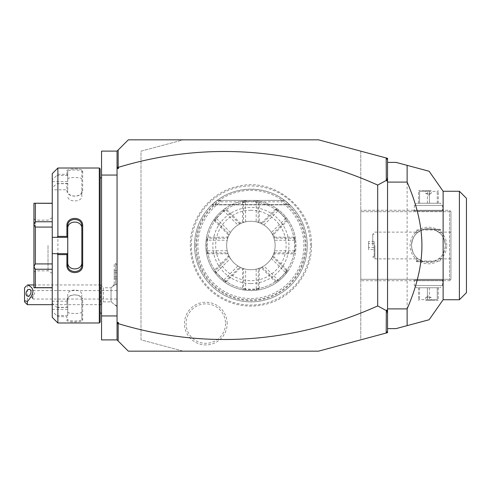 <?xml version="1.0" encoding="UTF-8"?>
<svg xmlns="http://www.w3.org/2000/svg" width="491" height="491" viewBox="0 0 491 491"><rect width="100%" height="100%" fill="white"/><g stroke="black" fill="none" stroke-linecap="round" stroke-linejoin="round"><path stroke-width="0.37" stroke-dasharray="2.46 1.84" d="M183.272 351.163L141.003 339.84L141.003 151.16L183.272 139.837L318.518 139.837L360.787 151.16L360.787 339.84L318.518 351.163L128.323 351.163L117.054 339.895L117.054 151.105L128.323 139.837L183.272 139.837L141.003 151.16L141.003 339.84L183.272 351.163M191.337 245.5A59.558 59.558 0 0 1 250.895 185.942A59.558 59.558 0 0 1 310.453 245.5A59.558 59.558 0 0 1 250.895 305.058A59.558 59.558 0 0 1 191.337 245.5M227.161 323.587A21.352 21.352 0 0 0 205.809 302.235A21.352 21.352 0 0 0 184.463 323.587A21.352 21.352 0 0 0 205.809 344.94A21.352 21.352 0 0 0 227.161 323.587M117.054 339.895L117.054 315.94L101.557 315.94L101.557 339.895L117.054 339.895L117.054 151.105L101.557 151.105L101.557 315.94M117.054 305.801L117.054 264.944L117.054 283.73L115.643 284.848L117.054 283.73L117.054 305.801A12.68 11.772 0 0 1 111.046 301.351L111.046 288.272A12.68 11.772 180 0 1 114.237 285.222L114.237 284.479L114.237 285.222M117.054 151.105L117.054 175.06L101.557 175.06M117.054 175.06L117.054 315.94M101.557 245.5L101.557 313.123L101.557 245.5M100.146 168.861L100.146 322.139M100.146 245.5L100.146 313.123L100.146 245.5M99.299 168.014L99.299 322.986M57.883 168.014L57.883 174.305L56.938 175.502L52.242 179.596L52.242 173.648M66.899 170.751L67.746 171.568L67.746 189.802L52.242 189.802L52.242 187.765L56.938 183.671L66.899 183.419L66.899 190.447C66.445 198.008 83.12 198.02 82.678 190.447L82.678 170.751C83.12 168.468 66.445 168.468 66.899 170.751L66.899 174.305L57.883 174.305M57.883 183.419L57.883 307.581L56.938 307.329L52.242 303.235L52.242 301.198L67.746 301.198L67.746 307.354L57.883 307.581M67.746 237.331L52.242 237.331M67.746 264.98L67.746 226.02M52.242 317.352L52.242 311.404L57.883 316.695L66.899 316.695L66.899 320.249C66.445 322.532 83.12 322.532 82.678 320.249L82.678 300.553C83.12 292.98 66.445 292.992 66.899 300.553L66.899 307.581M57.883 316.695L57.883 322.986M56.938 315.498L67.746 315.498L66.899 316.695M66.899 320.249L67.746 319.432C67.285 321.501 82.285 321.501 81.831 319.432L81.831 299.952C82.285 293.311 67.285 293.317 67.746 299.952L67.746 307.354M67.746 315.621L67.746 301.198M82.678 320.249L81.831 319.432L81.831 311.908C82.285 314.013 67.292 314.013 67.746 311.908M82.678 300.553L81.831 299.952L81.831 295.042L81.831 319.432M66.899 300.553L67.746 299.952L67.746 295.042C67.292 288.426 82.279 288.426 81.831 295.042M67.746 307.329L56.938 307.329M52.242 187.765L52.242 303.235M52.242 311.404L52.242 301.198M52.242 189.802L52.242 179.596M52.242 227.075L52.242 269.234L52.242 221.766L52.242 227.075L35.34 227.075L35.34 263.925L52.242 263.925M52.242 269.234L52.242 287.763L52.242 269.234L35.34 269.234L35.34 287.652L52.242 287.652M52.242 221.766L52.242 203.237L52.242 221.766L35.34 221.766L33.928 224.319L33.928 266.588L35.34 263.925M52.242 181.627L67.746 181.627L67.746 175.379L66.899 174.305M67.746 189.802L67.746 181.627M56.938 183.671L67.746 183.671M67.746 183.646L66.899 183.419M66.899 190.447L67.746 191.048C67.285 197.683 82.285 197.689 81.831 191.048L81.831 171.568C82.285 169.499 67.285 169.499 67.746 171.568L67.746 175.379M82.678 190.447L81.831 191.048L81.831 195.958C82.285 202.574 67.292 202.574 67.746 195.958M82.678 170.751L81.831 171.568L81.831 191.048M67.746 175.502L56.938 175.502M67.746 179.092C67.292 176.987 82.279 176.987 81.831 179.092M52.242 253.669L67.746 253.669M52.242 309.373L67.746 309.373L67.746 315.498M67.746 309.373L67.746 295.042M35.34 269.234L33.928 266.681L33.928 287.763L35.34 287.652M35.34 227.075L33.928 224.412M52.242 203.348L35.34 203.348L35.34 221.766M35.34 203.348L33.928 203.237L33.928 224.319M33.928 245.5L33.928 272.266L33.928 245.5M35.34 245.5L35.34 220.14L35.34 245.5M48.02 245.5L48.02 270.86L48.02 245.5M52.242 245.5L52.242 217.703L52.242 245.5M81.831 264.98L81.831 228.634M387.552 159.741L386.196 157.967M360.787 151.16L387.552 158.335L387.552 332.665L360.787 339.84L360.787 151.16M360.787 279.311L360.787 210.277L360.787 280.723L360.787 279.311L449.541 279.311L449.541 211.689L360.787 211.689L449.541 211.689L449.541 279.311L450.247 280.017L449.541 279.311L360.787 279.311M387.552 331.259L386.196 333.033M387.552 162.38L387.552 328.62L387.552 162.38L396.01 162.38L407.125 165.357L407.125 325.643L396.01 328.62L387.552 328.62M443.134 191.257L443.134 299.743M459.404 299.743L459.404 191.257M427.937 170.936L429.128 171.249M466.45 292.697L466.45 198.303M446.724 245.5A18.314 18.314 0 0 0 428.41 227.186A18.314 18.314 0 0 0 410.095 245.5A18.314 18.314 0 0 0 428.41 263.814A18.314 18.314 0 0 0 446.724 245.5A18.314 18.314 0 0 1 428.41 263.814A18.314 18.314 0 0 1 410.095 245.5A18.314 18.314 0 0 1 428.41 227.186A18.314 18.314 0 0 1 446.724 245.5M449.541 280.723L450.953 279.311L450.953 211.689L449.541 210.277L360.787 210.277L449.541 210.277L450.247 210.983L449.541 211.689L450.247 210.983L450.953 211.689L450.953 279.311L449.541 280.723L360.787 280.723L449.541 280.723M413.618 280.723L443.201 280.723L413.618 280.723L414.324 280.017L442.501 280.017L414.324 280.017L414.324 285.51L442.501 285.51L414.324 285.51L416.577 287.763L440.243 287.763L416.577 287.763M443.201 210.277L413.618 210.277L443.201 210.277L442.501 210.983L414.324 210.983L442.501 210.983L442.501 205.49L414.324 205.49L442.501 205.49L440.243 203.237L416.577 203.237L440.243 203.237M450.953 245.5L450.953 258.886L450.953 245.5M445.319 245.5C444.993 240.185 443.177 236.036 439.856 233.059C438.739 231.795 436.536 230.543 433.24 229.297L439.322 232.587C442.679 235.109 444.674 239.418 445.319 245.5A16.909 16.909 0 0 0 428.41 228.591A16.909 16.909 0 0 0 411.507 245.5A16.909 16.909 0 0 0 428.41 262.409A16.909 16.909 0 0 0 445.319 245.5C444.674 251.588 442.679 255.891 439.322 258.413L433.24 261.703C436.536 260.457 438.739 259.205 439.856 257.941C443.177 254.964 444.993 250.815 445.319 245.5A16.909 16.909 0 0 1 428.41 262.409A16.909 16.909 0 0 1 411.507 245.5C411.826 250.815 413.649 254.964 416.963 257.941C418.08 259.205 420.284 260.457 423.58 261.703L416.436 261.703L423.58 261.703L417.497 258.413C414.146 255.891 412.145 251.588 411.507 245.5C412.145 239.418 414.146 235.109 417.497 232.587L423.58 229.297L440.384 229.297L423.58 229.297C420.284 230.543 418.08 231.795 416.963 233.059C413.649 236.036 411.826 240.185 411.507 245.5A16.909 16.909 0 0 1 428.41 228.591A16.909 16.909 0 0 1 445.319 245.5M439.322 232.587L440.304 232.114L439.856 233.059M417.141 230.003L439.684 230.003L417.141 230.003L416.436 229.297L416.436 232.188L417.497 232.587M439.684 230.003L440.384 229.297L440.384 232.188M433.24 261.703L423.58 261.703L433.24 261.703M439.684 260.997L417.141 260.997L439.684 260.997L440.384 261.703L440.384 258.812L439.322 258.413M417.141 260.997L416.436 261.703L416.436 258.812L416.963 257.941M439.856 257.941L440.384 258.812M417.497 258.413L416.436 258.812M374.872 245.5L374.872 258.886L374.872 245.5M416.963 233.059L416.436 232.188M372.761 245.5L372.761 234.232L372.761 245.5M374.173 245.463L374.173 256.768L374.173 245.463M374.173 249.569L374.173 241.431L374.173 249.569L368.532 249.569L368.532 241.431L368.532 249.569M374.173 247.544L368.532 247.544M374.173 243.481L368.532 243.481M374.173 247.519L368.532 247.519M374.173 243.456L368.532 243.456M374.173 241.431L368.532 241.431M413.618 210.277L414.324 210.983L414.324 205.49L416.577 203.237M419.566 203.237L438.273 203.237L419.566 203.237L419.566 191.367L428.41 191.367L419.566 191.367L419.566 203.237M418.547 203.237L418.547 191.367L418.547 203.237M427.391 203.237L427.391 191.367L427.391 203.237M429.429 203.237L429.429 191.367L428.41 191.367L438.273 191.367L429.429 191.367L429.429 203.237M437.254 203.237L437.254 191.367L437.254 203.237M438.273 203.237L438.273 191.367L438.273 203.237M428.41 190.557L418.97 190.557L428.41 190.557M431.227 190.557L425.593 190.557L431.227 190.557L431.227 193.374L425.593 193.374L425.593 190.557M431.227 193.374L425.593 193.374L428.41 195.068L431.227 193.374M443.201 280.723L442.501 280.017L442.501 285.51L440.243 287.763M437.254 287.763L418.547 287.763L437.254 287.763L437.254 299.633L428.41 299.633L437.254 299.633L437.254 287.763M438.273 287.763L438.273 299.633L438.273 287.763M429.429 287.763L429.429 299.633L429.429 287.763M427.391 287.763L427.391 299.633L428.41 299.633L418.547 299.633L427.391 299.633L427.391 287.763M419.566 287.763L419.566 299.633L419.566 287.763M418.547 287.763L418.547 299.633L418.547 287.763M428.41 300.443L437.849 300.443L428.41 300.443M425.593 300.443L431.227 300.443L425.593 300.443L425.593 297.626L431.227 297.626L431.227 300.443M425.593 297.626L431.227 297.626L428.41 295.932L425.593 297.626M114.237 285.314L115.643 284.848L114.237 285.314L114.237 263.532L114.237 285.314M111.046 301.351L111.046 288.272M115.643 284.848L115.643 263.532L115.643 284.848M114.237 278.87L114.237 276.838L114.237 278.87L117.054 278.87L117.054 270.737L117.054 278.87M114.237 272.769L114.237 276.838L114.237 270.737L114.237 272.769L117.054 272.769L114.237 272.769M114.237 276.838L117.054 276.838L114.237 276.838M114.237 270.737L117.054 270.737M117.054 306.654L111.046 301.855L103.448 301.855L100.63 304.672L100.63 284.946L103.448 287.763L103.448 301.855L103.448 287.763L111.046 287.763L114.237 284.479M33.928 284.946L100.63 284.946L100.63 304.672L52.242 304.672M27.367 304.672L27.367 284.946M24.55 287.879L24.55 301.855M117.054 290.586L33.001 290.586L32.449 293.968A3.523 2.314 -69.6 0 0 32.019 295.956A3.523 2.314 110.4 0 0 32.449 297.62L34.683 293.237L33.001 290.586L33.001 299.037L117.054 299.037L117.054 290.586L117.054 299.037M29.761 289.5L33.001 290.758M27.306 296.104L32.388 297.994L32.449 293.968M32.369 297.982L33.001 299.037L33.001 296.908M195.78 245.5A55.115 55.115 0 0 0 250.895 300.615A55.115 55.115 0 0 0 306.01 245.5A55.115 55.115 0 0 0 250.895 190.385A55.115 55.115 0 0 0 195.78 245.5M194.54 245.5A56.355 56.355 0 0 1 250.895 189.145A56.355 56.355 0 0 1 307.249 245.5A56.355 56.355 0 0 1 250.895 301.855A56.355 56.355 0 0 1 217.083 200.414C236.441 185.53 265.349 185.53 284.706 200.414A56.355 56.355 0 0 1 250.895 301.855A56.355 56.355 0 0 1 194.54 245.5M220.33 200.414L220.434 200.463A54.372 54.372 0 0 0 210.087 281.423A54.372 54.372 0 0 0 291.703 281.423A54.372 54.372 0 0 0 281.355 200.463L217.083 200.414L284.706 200.414L289.678 204.612L284.706 200.414L289.678 204.612L284.706 200.414L289.678 204.612L284.706 200.414L289.678 204.612L284.706 200.414L289.678 204.612L284.706 200.414L289.678 204.612L284.706 200.414L289.678 204.612L284.706 200.414L289.678 204.612L284.706 200.414L289.678 204.612L284.706 200.414L289.678 204.612L284.706 200.414L217.083 200.414L281.46 200.414M281.355 200.463L280.932 201.826A53.01 53.01 0 0 1 290.592 280.631A53.01 53.01 0 0 1 211.198 280.631A53.01 53.01 0 0 1 220.852 201.826L220.434 200.463M250.895 210.277A35.223 35.223 0 0 0 215.672 245.5A35.223 35.223 0 0 0 250.895 280.723A35.223 35.223 0 0 0 286.118 245.5A35.223 35.223 0 0 0 250.895 210.277M207.22 245.5A43.674 43.674 0 0 1 250.895 201.826A43.674 43.674 0 0 1 294.569 245.5A43.674 43.674 0 0 1 250.895 289.174A43.674 43.674 0 0 1 207.22 245.5M274.549 240.24A24.231 24.231 0 0 1 274.549 250.76L274.015 252.748A24.231 24.231 0 0 1 272.37 256.725L271.339 258.505A24.231 24.231 0 0 1 263.9 265.944L262.12 266.975A24.231 24.231 0 0 1 258.143 268.62L256.155 269.154A24.231 24.231 0 0 1 226.664 245.5A24.231 24.231 0 0 1 250.895 221.269A24.231 24.231 0 0 1 275.126 245.5A24.231 24.231 0 0 1 245.635 269.154L243.646 268.62A24.231 24.231 0 0 1 239.669 266.975L237.89 265.944A24.231 24.231 0 0 1 230.451 258.505L229.42 256.725A24.231 24.231 0 0 1 227.769 252.748L227.241 250.76A24.231 24.231 0 0 1 227.241 240.24L227.769 238.252A24.231 24.231 0 0 1 229.42 234.275L230.451 232.495A24.231 24.231 0 0 1 237.89 225.056L239.669 224.025A24.231 24.231 0 0 1 243.646 222.38L245.635 221.846A24.231 24.231 0 0 1 256.155 221.846L258.143 222.38A24.231 24.231 0 0 1 262.12 224.025L263.9 225.056A24.231 24.231 0 0 1 271.339 232.495L272.37 234.275A24.231 24.231 0 0 1 274.015 238.252L274.549 240.24L294.71 240.24L295.564 239.418A45.086 45.086 0 0 1 250.895 290.586A45.086 45.086 0 0 1 205.809 245.5A45.086 45.086 0 0 1 250.895 200.414A45.086 45.086 0 0 1 295.564 251.582L295.214 253.761A45.086 45.086 0 0 1 288.076 270.995L286.83 271.044L272.665 256.879L273.493 256.302A25.047 25.047 0 0 0 274.512 253.841L293.765 253.841L294.532 253.098L295.214 253.761M278.182 281.392A45.086 45.086 0 0 0 286.781 272.787L288.076 270.995M223.608 209.608A45.086 45.086 0 0 0 215.003 218.213L213.714 220.005A45.086 45.086 0 0 0 206.576 237.239L206.226 239.418A45.086 45.086 0 0 0 206.226 251.582L206.576 253.761A45.086 45.086 0 0 0 213.714 270.995L215.003 272.787A45.086 45.086 0 0 0 223.608 281.392L225.4 282.681A45.086 45.086 0 0 0 242.634 289.819L244.813 290.169A45.086 45.086 0 0 0 256.977 290.169L259.156 289.819A45.086 45.086 0 0 0 276.39 282.681L278.176 281.386L278.158 280.201L263.9 265.944M294.803 240.13A44.239 44.239 0 0 1 294.803 250.87L295.564 251.582M295.564 239.418L295.214 237.239A45.086 45.086 0 0 0 288.076 220.005L286.787 218.213A45.086 45.086 0 0 0 278.182 209.608L276.39 208.319A45.086 45.086 0 0 0 259.156 201.181L256.977 200.831A45.086 45.086 0 0 0 244.813 200.831L242.634 201.181A45.086 45.086 0 0 0 225.4 208.319L223.608 209.614L223.632 210.799L237.89 225.056M244.813 200.831L245.525 201.586A44.239 44.239 0 0 1 256.265 201.586L256.977 200.831M256.265 201.586L256.155 221.846M245.635 221.846L245.525 201.586M256.155 269.154L256.265 289.414A44.239 44.239 0 0 1 245.525 289.414L245.635 269.154M245.635 289.316L243.542 288.972L243.646 268.62M243.542 268.939L242.554 269.117L242.554 288.37L243.297 289.144L242.634 289.819M242.554 288.37A43.674 43.674 0 0 1 226.48 281.711L240.093 268.098A25.047 25.047 0 0 0 242.554 269.117M240.093 268.098L239.669 266.975M237.89 265.944L223.632 280.201L225.351 281.441L239.516 267.27M223.632 280.201L216.046 272.75L230.451 258.505M216.193 272.763L214.954 271.044L229.42 256.725M229.125 256.879L228.297 256.302L214.684 269.915L214.665 270.983L213.714 270.995M214.684 269.915A43.674 43.674 0 0 1 208.024 253.841L227.278 253.841A25.047 25.047 0 0 0 228.297 256.302M227.278 253.841L227.769 252.748M227.241 250.76L207.079 250.76L207.417 252.853L227.456 252.853M207.079 250.76L206.981 250.87A44.239 44.239 0 0 1 206.981 240.13L227.241 240.24M207.079 240.24L207.417 238.147L227.769 238.252M227.456 238.147L227.278 237.159L208.024 237.159L207.251 237.902L206.576 237.239M208.024 237.159A43.674 43.674 0 0 1 214.684 221.085L228.297 234.698A25.047 25.047 0 0 0 227.278 237.159M228.297 234.698L229.42 234.275M230.451 232.495L216.193 218.237L214.954 219.956L229.125 234.121M216.193 218.237L223.644 210.651M239.669 224.025L225.351 209.559L223.632 210.799M239.516 223.73L240.093 222.902L226.48 209.289L225.412 209.27L225.4 208.319M226.48 209.289A43.674 43.674 0 0 1 242.554 202.63L242.554 221.883A25.047 25.047 0 0 0 240.093 222.902M242.554 221.883L243.646 222.38M245.635 201.684L243.542 202.028L243.542 222.061M242.634 201.181L243.542 202.028M243.297 201.856L242.554 202.63M215.003 218.213L216.046 218.25M213.714 220.005L214.954 219.956M214.665 220.017L214.684 221.085M206.981 240.13L206.226 239.418M206.226 251.582L206.981 250.87M206.576 253.761L207.417 252.853M207.251 253.098L208.024 253.841M216.046 272.75L215.003 272.787M223.608 281.392L223.644 280.349M225.4 282.681L225.351 281.441M225.412 281.73L226.48 281.711M245.525 289.414L244.813 290.169M256.977 290.169L256.265 289.414M259.156 289.819L258.241 288.972L258.241 268.939L259.236 269.117A25.047 25.047 0 0 0 261.697 268.098L275.31 281.711L276.378 281.73L276.39 282.681M256.155 289.316L258.241 288.972M275.31 281.711A43.674 43.674 0 0 1 259.236 288.37L259.236 269.117M258.493 289.144L259.236 288.37M262.12 266.975L276.439 281.441L278.158 280.201M286.781 272.787L285.744 272.75L278.145 280.349M271.339 258.505L285.744 272.75M262.274 267.27L261.697 268.098M258.143 268.62L258.241 268.939M285.596 272.763L286.83 271.044M293.765 253.841A43.674 43.674 0 0 1 287.106 269.915L273.493 256.302M287.125 270.983L287.106 269.915M294.803 250.87L274.549 250.76M274.015 252.748L294.367 252.853L294.71 250.76M274.334 252.853L274.512 253.841M295.214 237.239L294.367 238.147L274.334 238.147L274.512 237.159A25.047 25.047 0 0 0 273.493 234.698L287.106 221.085L287.125 220.017L288.076 220.005M294.71 240.24L294.367 238.147M287.106 221.085A43.674 43.674 0 0 1 293.765 237.159L274.512 237.159M294.532 237.902L293.765 237.159M278.182 209.608L278.145 210.651L285.744 218.25L286.787 218.213M285.744 218.25L271.339 232.495M272.37 234.275L286.83 219.956L285.596 218.237M263.9 225.056L278.145 210.651M272.665 234.121L273.493 234.698M274.015 238.252L274.334 238.147M276.39 208.319L276.439 209.559L262.274 223.73L261.697 222.902A25.047 25.047 0 0 0 259.236 221.883L259.236 202.63L258.493 201.856L259.156 201.181M278.158 210.799L276.439 209.559M259.236 202.63A43.674 43.674 0 0 1 275.31 209.289L261.697 222.902M276.378 209.27L275.31 209.289M258.143 222.38L258.241 202.028L256.155 201.684M258.241 222.061L259.236 221.883M212.112 204.612L217.083 200.414L212.112 204.612L217.083 200.414L212.112 204.612L217.083 200.414L212.112 204.612L217.083 200.414L212.112 204.612L217.083 200.414L212.112 204.612L217.083 200.414L212.112 204.612L217.083 200.414L212.112 204.612L217.083 200.414L212.112 204.612L217.083 200.414L212.112 204.612L217.083 200.414L212.112 204.612L289.678 204.612L212.112 204.612M284.706 200.414L217.083 200.414L284.706 200.414M225.535 323.587A19.726 19.726 0 0 1 205.809 343.313A19.726 19.726 0 0 1 186.089 323.587A19.726 19.726 0 0 1 205.809 303.861A19.726 19.726 0 0 1 225.535 323.587M220.852 201.826L280.932 201.826M250.895 283.54A38.04 38.04 0 0 0 288.935 245.5A38.04 38.04 0 0 0 250.895 207.46A38.04 38.04 0 0 0 212.855 245.5A38.04 38.04 0 0 0 250.895 283.54M52.242 217.703L48.02 220.14L35.34 220.14L33.928 218.734M52.242 273.297L48.02 270.86L35.34 270.86L33.928 272.266M450.953 232.114L440.304 232.114M450.953 258.886L440.304 258.886M374.173 256.768L372.761 256.768L374.872 258.886L416.521 258.886M374.173 234.232L372.761 234.232L374.872 232.114L416.521 232.114M418.547 190.796L418.97 190.557M437.849 190.557L438.273 190.796M438.273 300.204L437.849 300.443M418.97 300.443L418.547 300.204M117.054 264.944L115.643 263.532L114.237 263.532M311.49 245.5C312 273.438 290.641 299.676 263.182 304.837C254.013 306.703 244.892 306.488 235.827 304.193C226.768 301.836 218.673 297.632 211.541 291.574C197.738 279.318 190.655 263.962 190.299 245.5C189.808 217.9 210.633 191.907 237.675 186.365C273.874 176.95 312.779 208.116 311.49 245.5M289.935 204.857L211.854 204.857L289.935 204.857"/><path stroke-width="0.74" d="M386.196 157.967L387.552 158.335L387.552 332.665L318.518 351.163L128.323 351.163L117.054 339.895L101.557 339.895L101.557 151.105L117.054 151.105L128.323 139.837L318.518 139.837L386.196 157.967L386.307 180.436L377.689 185.064A717.271 507.191 90 0 0 118.46 167.302L118.46 168.499L117.054 168.499L117.054 151.105M117.054 175.06L101.557 175.06M117.054 315.94L101.557 315.94M99.299 322.986L100.146 322.139L100.146 168.861L99.299 168.014L99.299 322.986L57.883 322.986L57.883 254.614L56.938 253.669L52.242 253.669L52.242 317.352L57.883 322.986M57.883 236.386L57.883 168.014L52.242 173.648L52.242 237.331L56.938 237.331L57.883 236.386L66.899 236.386L66.899 225.805C66.451 215.948 83.12 215.954 82.678 225.805L82.678 265.195L81.831 264.98L81.831 228.634C82.285 219.913 67.292 219.913 67.746 228.634L67.746 226.02C67.285 217.317 82.285 217.31 81.831 226.02L82.678 225.805M56.938 237.331L67.746 237.331L67.746 253.767L66.899 254.614L57.883 254.614M66.899 236.386L67.746 237.331M67.746 237.233L67.746 226.02L66.899 225.805M82.678 265.195C83.12 275.052 66.451 275.052 66.899 265.195L66.899 254.614M66.899 265.195L67.746 264.98L67.746 253.767M81.831 262.366C82.279 271.087 67.292 271.087 67.746 262.366L67.746 264.98C67.285 273.683 82.285 273.69 81.831 264.98M67.746 253.669L56.938 253.669M52.242 237.331L52.242 253.669M52.242 227.075L35.34 227.075L33.928 224.412L33.928 203.237L52.242 203.348M52.242 221.766L35.34 221.766L33.928 224.319M52.242 263.925L35.34 263.925L35.34 227.075M52.242 269.234L35.34 269.234L33.928 266.681L33.928 224.412M35.34 263.925L33.928 266.588M52.242 287.652L35.34 287.652L35.34 269.234M35.34 287.652L33.928 287.763L33.928 266.681M35.34 221.766L35.34 203.348M117.054 339.895L117.054 168.499M117.054 166.259L117.361 167.695L118.165 167.093L118.165 149.994M118.46 168.499L117.361 167.695M387.552 159.741L386.307 158.114M386.196 333.033L386.307 310.564L377.689 305.936A717.271 507.191 -90 0 1 118.46 323.698L117.361 323.305L118.46 322.501L118.46 323.698M118.165 341.006L118.165 323.907M387.552 331.259L386.307 332.886M377.689 305.936L377.689 185.064M386.307 310.564L386.822 310.06L387.552 310.41M387.552 177.368L386.822 180.94L387.552 180.59M386.822 180.94L386.307 180.436M387.552 313.632L386.822 310.06M117.054 322.501L118.46 322.501M117.054 324.741L117.361 323.305M387.552 328.62L396.01 328.62L407.125 325.643L407.125 308.9L387.552 308.9M407.125 308.9C417.006 285.989 421.941 264.852 421.922 245.5C421.941 226.136 417.006 205.005 407.125 182.1L387.552 182.1M407.125 182.1L407.125 165.357L429.122 171.249L396.01 162.38L387.552 162.38M443.134 299.743L443.134 191.257L459.404 191.257L459.404 299.743L443.134 299.743L429.128 319.751M407.125 325.643L429.122 319.751L407.125 325.643M407.125 165.357L427.937 170.936M459.404 191.257L466.45 198.303L466.45 292.697L459.404 299.743M27.367 304.672L24.55 301.855L24.55 300.695L27.367 301.511L27.367 304.672L52.242 304.672M26.477 285.836L24.55 287.879L24.55 300.695M27.367 301.511C34.732 293.256 34.732 287.744 27.367 284.964M31.025 291.875A3.523 2.314 -69.6 0 0 29.761 289.5A3.523 2.314 -69.6 0 0 26.041 293.728A3.523 2.314 -69.6 0 0 27.306 296.104A3.523 2.314 -69.6 0 0 31.025 291.875M100.146 177.877L101.557 177.877M57.883 168.014L99.299 168.014M52.242 287.763L33.928 287.763M52.242 203.237L33.928 203.237M100.146 313.123L101.557 313.123M443.134 191.257L429.128 171.249M27.367 284.946L33.928 284.946"/></g></svg>
